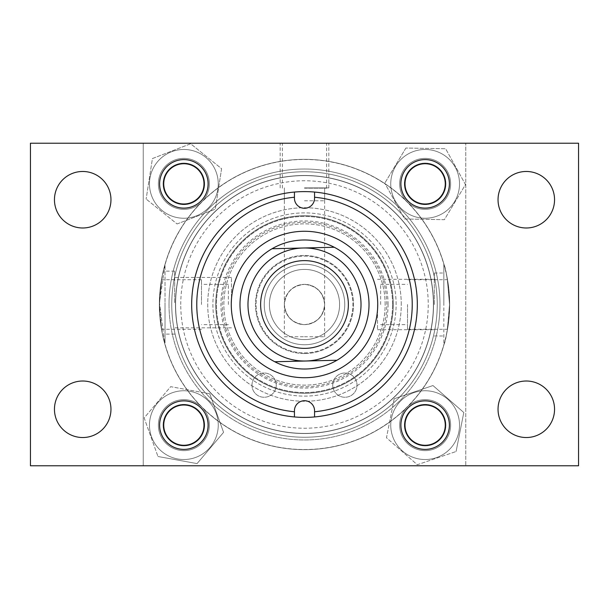 <?xml version="1.0" encoding="UTF-8"?>
<svg xmlns="http://www.w3.org/2000/svg" width="609" height="609" viewBox="0 0 609 609"><rect width="100%" height="100%" fill="white"/><g stroke="black" fill="none" stroke-linecap="round" stroke-linejoin="round"><path stroke-width="0.46" stroke-dasharray="3.04 2.28" d="M429.17 404.764A20.775 20.775 0 0 1 445.514 429.17A20.775 20.775 0 0 1 421.108 445.514A20.775 20.775 0 0 1 404.764 421.108A20.775 20.775 0 0 1 429.17 404.764A20.775 20.775 0 0 1 445.514 429.17A20.775 20.775 0 0 1 421.108 445.514A20.775 20.775 0 0 1 404.764 421.108A20.775 20.775 0 0 1 429.17 404.764M420.195 450.135A25.479 25.479 0 0 0 450.135 430.083A25.479 25.479 0 0 0 430.083 400.143A25.479 25.479 0 0 0 400.143 420.195A25.479 25.479 0 0 0 420.195 450.135A25.479 25.479 0 0 1 400.143 420.195A25.479 25.479 0 0 1 430.083 400.143A25.479 25.479 0 0 1 450.135 430.083A25.479 25.479 0 0 1 420.195 450.135M394.19 398.758L386.479 437.749L417.31 464.728L456.088 451.513L417.31 464.728L386.479 437.749L394.19 398.758L432.969 385.55L463.799 412.529L456.088 451.513L463.799 412.529L432.969 385.55L394.19 398.758M418.467 458.874A34.386 34.386 0 0 1 391.404 418.467A34.386 34.386 0 0 1 431.811 391.404A34.386 34.386 0 0 1 458.874 431.811A34.386 34.386 0 0 1 418.467 458.874A34.386 34.386 0 0 1 391.404 418.467A34.386 34.386 0 0 1 431.811 391.404A34.386 34.386 0 0 1 458.874 431.811A34.386 34.386 0 0 1 418.467 458.874M405.899 148.033L384.789 183.149L405.899 148.033L445.636 148.741L465.489 184.573L444.38 219.689L404.642 218.989L384.789 183.149L404.642 218.989L444.38 219.689L465.489 184.573L445.636 148.741L405.899 148.033M445.91 184.23A20.775 20.775 0 0 1 424.77 204.632A20.775 20.775 0 0 1 404.368 183.492A20.775 20.775 0 0 1 425.508 163.09A20.775 20.775 0 0 1 445.91 184.23A20.775 20.775 0 0 1 424.77 204.632A20.775 20.775 0 0 1 404.368 183.492A20.775 20.775 0 0 1 425.508 163.09A20.775 20.775 0 0 1 445.91 184.23M390.757 183.248A34.386 34.386 0 0 1 425.752 149.479A34.386 34.386 0 0 1 459.521 184.474A34.386 34.386 0 0 1 424.526 218.243A34.386 34.386 0 0 1 390.757 183.248A34.386 34.386 0 0 1 425.752 149.479A34.386 34.386 0 0 1 459.521 184.474A34.386 34.386 0 0 1 424.526 218.243A34.386 34.386 0 0 1 390.757 183.248M399.664 183.408A25.479 25.479 0 0 0 424.686 209.336A25.479 25.479 0 0 0 450.614 184.314A25.479 25.479 0 0 0 425.592 158.386A25.479 25.479 0 0 0 399.664 183.408A25.479 25.479 0 0 1 425.592 158.386A25.479 25.479 0 0 1 450.614 184.314A25.479 25.479 0 0 1 424.686 209.336A25.479 25.479 0 0 1 399.664 183.408M221.592 168.685L215.297 209.169L221.592 168.685L190.64 143.762L152.433 158.553L146.13 199.036L152.433 158.553L190.64 143.762L221.592 168.685M177.082 223.96L215.297 209.169L177.082 223.96L146.13 199.036L177.082 223.96M157.076 162.298A34.386 34.386 0 0 1 205.423 157.076A34.386 34.386 0 0 1 210.645 205.423A34.386 34.386 0 0 1 162.298 210.645A34.386 34.386 0 0 1 157.076 162.298A34.386 34.386 0 0 1 205.423 157.076A34.386 34.386 0 0 1 210.645 205.423A34.386 34.386 0 0 1 162.298 210.645A34.386 34.386 0 0 1 157.076 162.298M200.041 196.89A20.775 20.775 0 0 1 170.832 200.041A20.775 20.775 0 0 1 167.681 170.832A20.775 20.775 0 0 1 196.89 167.681A20.775 20.775 0 0 1 200.041 196.89A20.775 20.775 0 0 1 170.832 200.041A20.775 20.775 0 0 1 167.681 170.832A20.775 20.775 0 0 1 196.89 167.681A20.775 20.775 0 0 1 200.041 196.89M164.011 167.878A25.479 25.479 0 0 1 199.843 164.011A25.479 25.479 0 0 1 203.711 199.843A25.479 25.479 0 0 1 167.878 203.711A25.479 25.479 0 0 1 164.011 167.878A25.479 25.479 0 0 0 167.878 203.711A25.479 25.479 0 0 0 203.711 199.843A25.479 25.479 0 0 0 199.843 164.011A25.479 25.479 0 0 0 164.011 167.878M209.762 393.787L170.665 386.669L144.158 417.919L157.959 456.491L144.158 417.919L170.665 386.669L209.762 393.787L223.564 432.36L197.057 463.601L157.959 456.491L197.057 463.601L223.564 432.36L209.762 393.787M150.035 418.984A34.386 34.386 0 0 1 190.016 391.305A34.386 34.386 0 0 1 217.695 431.294A34.386 34.386 0 0 1 177.706 458.965A34.386 34.386 0 0 1 150.035 418.984A34.386 34.386 0 0 1 190.016 391.305A34.386 34.386 0 0 1 217.695 431.294A34.386 34.386 0 0 1 177.706 458.965A34.386 34.386 0 0 1 150.035 418.984M204.297 428.858A20.775 20.775 0 0 1 180.142 445.575A20.775 20.775 0 0 1 163.425 421.42A20.775 20.775 0 0 1 187.58 404.703A20.775 20.775 0 0 1 204.297 428.858A20.775 20.775 0 0 1 180.142 445.575A20.775 20.775 0 0 1 163.425 421.42A20.775 20.775 0 0 1 187.58 404.703A20.775 20.775 0 0 1 204.297 428.858M158.789 420.575A25.479 25.479 0 0 1 188.425 400.067A25.479 25.479 0 0 1 208.933 429.703A25.479 25.479 0 0 1 179.297 450.211A25.479 25.479 0 0 1 158.789 420.575A25.479 25.479 0 0 0 179.297 450.211A25.479 25.479 0 0 0 208.933 429.703A25.479 25.479 0 0 0 188.425 400.067A25.479 25.479 0 0 0 158.789 420.575M432.352 321.864A129.024 129.024 0 0 1 287.136 432.352A129.024 129.024 0 0 1 176.648 287.136A129.024 129.024 0 0 0 287.136 432.352A129.024 129.024 0 0 0 432.352 321.864A129.024 129.024 0 0 0 321.864 176.648A129.024 129.024 0 0 0 176.648 287.136A129.024 129.024 0 0 1 321.864 176.648A129.024 129.024 0 0 1 432.352 321.864M172.956 286.633A132.747 132.747 0 0 0 286.633 436.044A132.747 132.747 0 0 0 436.044 322.367A132.747 132.747 0 0 0 322.367 172.956A132.747 132.747 0 0 0 172.956 286.633M438.746 322.732A135.48 135.48 0 0 1 286.268 438.746A135.48 135.48 0 0 1 170.254 286.268A135.48 135.48 0 0 1 322.732 170.254A135.48 135.48 0 0 1 438.746 322.732M160.669 284.966A145.155 145.155 0 0 0 284.966 448.331A145.155 145.155 0 0 0 448.331 324.034A145.155 145.155 0 0 0 324.034 160.669A145.155 145.155 0 0 0 160.669 284.966A145.155 145.155 0 0 0 284.966 448.331A145.155 145.155 0 0 0 448.331 324.034A145.155 145.155 0 0 0 324.034 160.669A145.155 145.155 0 0 0 160.669 284.966M175.476 304.5A129.024 129.024 0 0 1 304.5 175.476A129.024 129.024 0 0 1 433.524 304.5A129.024 129.024 0 0 0 304.5 175.476A129.024 129.024 0 0 0 175.476 304.5A129.024 129.024 0 0 0 304.5 433.524A129.024 129.024 0 0 0 433.524 304.5A129.024 129.024 0 0 1 304.5 433.524A129.024 129.024 0 0 1 175.476 304.5A129.024 129.024 0 0 1 304.5 175.476A129.024 129.024 0 0 1 433.524 304.5A129.024 129.024 0 0 0 304.5 175.476A129.024 129.024 0 0 0 175.476 304.5A129.024 129.024 0 0 0 304.5 433.524A129.024 129.024 0 0 0 433.524 304.5A129.024 129.024 0 0 1 304.5 433.524A129.024 129.024 0 0 1 175.476 304.5M437.247 304.5A132.747 132.747 0 0 0 304.5 171.753A132.747 132.747 0 0 0 171.753 304.5A132.747 132.747 0 0 0 304.5 437.247A132.747 132.747 0 0 0 437.247 304.5A132.747 132.747 0 0 0 304.5 171.753A132.747 132.747 0 0 0 171.753 304.5A132.747 132.747 0 0 0 304.5 437.247A132.747 132.747 0 0 0 437.247 304.5M169.02 304.5A135.48 135.48 0 0 1 304.5 169.02A135.48 135.48 0 0 1 439.98 304.5A135.48 135.48 0 0 1 304.5 439.98A135.48 135.48 0 0 1 169.02 304.5A135.48 135.48 0 0 1 304.5 169.02A135.48 135.48 0 0 1 439.98 304.5A135.48 135.48 0 0 1 304.5 439.98A135.48 135.48 0 0 1 169.02 304.5M159.345 304.5A145.155 145.155 0 0 0 304.5 449.655A145.155 145.155 0 0 0 449.655 304.5A145.155 145.155 0 0 0 304.5 159.345A145.155 145.155 0 0 0 159.345 304.5A145.155 145.155 0 0 0 304.5 449.655A145.155 145.155 0 0 0 449.655 304.5A145.155 145.155 0 0 0 304.5 159.345A145.155 145.155 0 0 0 159.345 304.5A145.155 145.155 0 0 0 304.5 449.655A145.155 145.155 0 0 0 449.655 304.5A145.155 145.155 0 0 0 304.5 159.345A145.155 145.155 0 0 0 159.345 304.5A145.155 145.155 0 0 0 304.5 449.655A145.155 145.155 0 0 0 449.655 304.5A145.155 145.155 0 0 0 304.5 159.345A145.155 145.155 0 0 0 159.345 304.5M400.882 183.865A24.253 24.253 0 0 0 425.135 208.118A24.253 24.253 0 0 0 449.396 183.865A24.253 24.253 0 0 0 425.135 159.604A24.253 24.253 0 0 0 400.882 183.865A24.253 24.253 0 0 1 425.135 159.604A24.253 24.253 0 0 1 449.396 183.865A24.253 24.253 0 0 1 425.135 208.118A24.253 24.253 0 0 1 400.882 183.865A24.253 24.253 0 0 1 425.135 159.604A24.253 24.253 0 0 1 449.396 183.865A24.253 24.253 0 0 1 425.135 208.118A24.253 24.253 0 0 1 400.882 183.865M159.604 425.135A24.253 24.253 0 0 0 183.865 449.396A24.253 24.253 0 0 0 208.118 425.135A24.253 24.253 0 0 0 183.865 400.882A24.253 24.253 0 0 0 159.604 425.135A24.253 24.253 0 0 1 183.865 400.882A24.253 24.253 0 0 1 208.118 425.135A24.253 24.253 0 0 1 183.865 449.396A24.253 24.253 0 0 1 159.604 425.135A24.253 24.253 0 0 1 183.865 400.882A24.253 24.253 0 0 1 208.118 425.135A24.253 24.253 0 0 1 183.865 449.396A24.253 24.253 0 0 1 159.604 425.135M159.604 183.865A24.253 24.253 0 0 0 183.865 208.118A24.253 24.253 0 0 0 208.118 183.865A24.253 24.253 0 0 0 183.865 159.604A24.253 24.253 0 0 0 159.604 183.865A24.253 24.253 0 0 1 183.865 159.604A24.253 24.253 0 0 1 208.118 183.865A24.253 24.253 0 0 1 183.865 208.118A24.253 24.253 0 0 1 159.604 183.865A24.253 24.253 0 0 1 183.865 159.604A24.253 24.253 0 0 1 208.118 183.865A24.253 24.253 0 0 1 183.865 208.118A24.253 24.253 0 0 1 159.604 183.865M449.396 425.135A24.253 24.253 0 0 0 425.135 400.882A24.253 24.253 0 0 0 400.882 425.135A24.253 24.253 0 0 0 425.135 449.396A24.253 24.253 0 0 0 449.396 425.135A24.253 24.253 0 0 1 425.135 449.396A24.253 24.253 0 0 1 400.882 425.135A24.253 24.253 0 0 1 425.135 400.882A24.253 24.253 0 0 1 449.396 425.135A24.253 24.253 0 0 1 425.135 449.396A24.253 24.253 0 0 1 400.882 425.135A24.253 24.253 0 0 1 425.135 400.882A24.253 24.253 0 0 1 449.396 425.135M30.45 143.222L30.45 465.778L578.55 465.778L578.55 143.222L30.45 143.222M554.548 409.271A28.258 28.258 0 0 0 526.298 381.013A28.258 28.258 0 0 0 498.04 409.271A28.258 28.258 0 0 0 526.298 437.528A28.258 28.258 0 0 0 554.548 409.271M110.96 409.271A28.258 28.258 0 0 0 82.702 381.013A28.258 28.258 0 0 0 54.452 409.271A28.258 28.258 0 0 0 82.702 437.528A28.258 28.258 0 0 0 110.96 409.271M110.96 199.729A28.258 28.258 0 0 0 82.702 171.472A28.258 28.258 0 0 0 54.452 199.729A28.258 28.258 0 0 0 82.702 227.987A28.258 28.258 0 0 0 110.96 199.729M554.548 199.729A28.258 28.258 0 0 0 526.298 171.472A28.258 28.258 0 0 0 498.04 199.729A28.258 28.258 0 0 0 526.298 227.987A28.258 28.258 0 0 0 554.548 199.729M433.395 304.5A128.895 128.895 0 0 0 304.5 175.605A128.895 128.895 0 0 0 175.605 304.5A128.895 128.895 0 0 0 304.5 433.395A128.895 128.895 0 0 0 433.395 304.5A128.895 128.895 0 0 0 304.5 175.605A128.895 128.895 0 0 0 175.605 304.5A128.895 128.895 0 0 0 304.5 433.395A128.895 128.895 0 0 0 433.395 304.5A128.895 128.895 0 0 1 304.5 433.395A128.895 128.895 0 0 1 175.605 304.5A128.895 128.895 0 0 1 304.5 175.605A128.895 128.895 0 0 1 433.395 304.5A128.895 128.895 0 0 1 304.5 433.395A128.895 128.895 0 0 1 175.605 304.5A128.895 128.895 0 0 1 304.5 175.605A128.895 128.895 0 0 1 433.395 304.5M445.27 425.135A20.127 20.127 0 0 0 425.135 405.008A20.127 20.127 0 0 0 405.008 425.135A20.127 20.127 0 0 0 425.135 445.27A20.127 20.127 0 0 0 445.27 425.135M203.992 425.135A20.127 20.127 0 0 0 183.865 405.008A20.127 20.127 0 0 0 163.73 425.135A20.127 20.127 0 0 0 183.865 445.27A20.127 20.127 0 0 0 203.992 425.135M203.992 183.865A20.127 20.127 0 0 0 183.865 163.73A20.127 20.127 0 0 0 163.73 183.865A20.127 20.127 0 0 0 183.865 203.992A20.127 20.127 0 0 0 203.992 183.865M445.27 183.865A20.127 20.127 0 0 0 425.135 163.73A20.127 20.127 0 0 0 405.008 183.865A20.127 20.127 0 0 0 425.135 203.992A20.127 20.127 0 0 0 445.27 183.865M304.5 143.222L280.178 143.222L304.5 143.222M393.269 304.5A88.769 88.769 0 0 0 304.5 215.731A88.769 88.769 0 0 0 215.731 304.5A88.769 88.769 0 0 0 304.5 393.269A88.769 88.769 0 0 0 393.269 304.5A88.769 88.769 0 0 0 304.5 215.731A88.769 88.769 0 0 0 215.731 304.5A88.769 88.769 0 0 0 304.5 393.269A88.769 88.769 0 0 0 393.269 304.5M180.766 304.5A123.734 123.734 0 0 1 304.5 180.766A123.734 123.734 0 0 1 428.234 304.5A123.734 123.734 0 0 1 304.5 428.234A123.734 123.734 0 0 1 180.766 304.5M304.5 187.892L328.822 187.892L304.5 187.892M304.5 200.795L324.627 200.795L304.5 200.795M260.644 305.551A43.871 43.871 0 0 0 305.551 348.356A43.871 43.871 0 0 0 348.356 303.449A43.871 43.871 0 0 0 303.449 260.644A43.871 43.871 0 0 0 260.644 305.551M368.993 302.955A64.516 64.516 0 0 0 302.955 240.007A64.516 64.516 0 0 0 240.007 306.045A64.516 64.516 0 0 0 306.045 368.993A64.516 64.516 0 0 0 368.993 302.955M334.25 247.254L272.04 248.746M269.414 305.345A35.094 35.094 0 0 0 305.345 339.586A35.094 35.094 0 0 0 339.586 303.655A35.094 35.094 0 0 0 303.655 269.414A35.094 35.094 0 0 0 269.414 305.345A35.094 35.094 0 0 0 305.345 339.586A35.094 35.094 0 0 0 339.586 303.655A35.094 35.094 0 0 0 303.655 269.414A35.094 35.094 0 0 0 269.414 305.345A35.094 35.094 0 0 0 305.345 339.586A35.094 35.094 0 0 0 339.586 303.655A35.094 35.094 0 0 0 303.655 269.414A35.094 35.094 0 0 0 269.414 305.345M264.253 305.467A40.255 40.255 0 0 0 305.467 344.747A40.255 40.255 0 0 0 344.747 303.533A40.255 40.255 0 0 0 303.533 264.253A40.255 40.255 0 0 0 264.253 305.467A40.255 40.255 0 0 0 305.467 344.747A40.255 40.255 0 0 0 344.747 303.533A40.255 40.255 0 0 0 303.533 264.253A40.255 40.255 0 0 0 264.253 305.467M294.436 416.944L294.436 410.786A10.064 10.064 0 0 1 304.5 400.722A10.064 10.064 0 0 1 314.564 410.786L314.564 416.944M191.599 304.5A112.901 112.901 0 0 0 304.5 417.401A112.901 112.901 0 0 0 417.401 304.5A112.901 112.901 0 0 0 304.5 191.599A112.901 112.901 0 0 0 191.599 304.5M377.725 304.5A73.225 73.225 0 0 0 304.5 231.275A73.225 73.225 0 0 0 231.275 304.5A73.225 73.225 0 0 0 304.5 377.725A73.225 73.225 0 0 0 377.725 304.5M294.436 192.056L294.436 198.214A10.064 10.064 0 0 0 304.5 208.278A10.064 10.064 0 0 0 314.564 198.214L314.564 192.056M396.109 304.5A91.609 91.609 0 0 0 304.5 212.891A91.609 91.609 0 0 0 212.891 304.5A91.609 91.609 0 0 0 304.5 396.109A91.609 91.609 0 0 0 396.109 304.5A91.609 91.609 0 0 0 304.5 212.891A91.609 91.609 0 0 0 212.891 304.5A91.609 91.609 0 0 0 304.5 396.109A91.609 91.609 0 0 0 396.109 304.5A91.609 91.609 0 0 0 304.5 212.891A91.609 91.609 0 0 0 212.891 304.5A91.609 91.609 0 0 0 304.5 396.109A91.609 91.609 0 0 0 396.109 304.5M392.561 304.5A88.061 88.061 0 0 0 304.5 216.439A88.061 88.061 0 0 0 216.439 304.5A88.061 88.061 0 0 0 304.5 392.561A88.061 88.061 0 0 0 392.561 304.5A88.061 88.061 0 0 0 304.5 216.439A88.061 88.061 0 0 0 216.439 304.5A88.061 88.061 0 0 0 304.5 392.561A88.061 88.061 0 0 0 392.561 304.5M401.27 304.5A96.77 96.77 0 0 0 304.5 207.73A96.77 96.77 0 0 0 207.73 304.5A96.77 96.77 0 0 0 304.5 401.27A96.77 96.77 0 0 0 401.27 304.5A96.77 96.77 0 0 0 304.5 207.73A96.77 96.77 0 0 0 207.73 304.5A96.77 96.77 0 0 0 304.5 401.27A96.77 96.77 0 0 0 401.27 304.5M274.75 361.746A64.516 64.516 0 0 0 369.016 304.5A64.516 64.516 0 0 0 304.5 239.984A64.516 64.516 0 0 0 239.984 304.5A64.516 64.516 0 0 0 304.5 369.016A64.516 64.516 0 0 0 369.016 304.5A64.516 64.516 0 0 0 304.5 239.984A64.516 64.516 0 0 0 239.984 304.5A64.516 64.516 0 0 0 304.5 369.016A64.516 64.516 0 0 0 369.016 304.5A64.516 64.516 0 0 0 304.5 239.984A64.516 64.516 0 0 0 239.984 304.5A64.516 64.516 0 0 0 304.5 369.016A64.516 64.516 0 0 0 369.016 304.5A64.516 64.516 0 0 0 304.5 239.984A64.516 64.516 0 0 0 239.984 304.5M385.139 304.5A80.639 80.639 0 0 0 304.5 223.861A80.639 80.639 0 0 0 223.861 304.5A80.639 80.639 0 0 0 304.5 385.139A80.639 80.639 0 0 0 385.139 304.5A80.639 80.639 0 0 0 304.5 223.861A80.639 80.639 0 0 0 223.861 304.5A80.639 80.639 0 0 0 304.5 385.139A80.639 80.639 0 0 0 385.139 304.5M393.208 304.5A88.708 88.708 0 0 0 304.5 215.792A88.708 88.708 0 0 0 215.792 304.5A88.708 88.708 0 0 0 304.5 393.208A88.708 88.708 0 0 0 393.208 304.5A88.708 88.708 0 0 0 304.5 215.792A88.708 88.708 0 0 0 215.792 304.5A88.708 88.708 0 0 0 304.5 393.208A88.708 88.708 0 0 0 393.208 304.5A88.708 88.708 0 0 0 304.5 215.792A88.708 88.708 0 0 0 215.792 304.5A88.708 88.708 0 0 0 304.5 393.208A88.708 88.708 0 0 0 393.208 304.5A88.708 88.708 0 0 0 304.5 215.792A88.708 88.708 0 0 0 215.792 304.5A88.708 88.708 0 0 0 304.5 393.208A88.708 88.708 0 0 0 393.208 304.5M386.753 304.5A82.253 82.253 0 0 0 304.5 222.247A82.253 82.253 0 0 0 222.247 304.5A82.253 82.253 0 0 0 304.5 386.753A82.253 82.253 0 0 0 386.753 304.5A82.253 82.253 0 0 0 304.5 222.247A82.253 82.253 0 0 0 222.247 304.5A82.253 82.253 0 0 0 304.5 386.753A82.253 82.253 0 0 0 386.753 304.5M388.047 304.5A83.547 83.547 0 0 0 304.5 220.953A83.547 83.547 0 0 0 220.953 304.5A83.547 83.547 0 0 0 304.5 388.047A83.547 83.547 0 0 0 388.047 304.5M434.301 304.5L434.301 273.015L434.301 304.5M443.847 304.5L443.847 264.321L443.847 304.5M377.527 304.5L377.527 329.697L377.527 304.5M449.526 304.5C447.942 327.452 446.054 340.85 443.847 344.679L443.847 264.321C446.054 268.15 447.942 281.541 449.526 304.5L447.394 279.721L449.526 304.5L447.394 329.279L449.526 304.5M304.5 159.474A145.026 145.026 0 0 1 449.526 304.5A145.026 145.026 0 0 1 304.5 449.526A145.026 145.026 0 0 1 159.474 304.5A145.026 145.026 0 0 1 304.5 159.474A145.026 145.026 0 0 1 449.526 304.5A145.026 145.026 0 0 1 304.5 449.526A145.026 145.026 0 0 1 159.474 304.5A145.026 145.026 0 0 1 304.5 159.474A145.026 145.026 0 0 1 449.526 304.5A145.026 145.026 0 0 1 304.5 449.526A145.026 145.026 0 0 1 159.474 304.5A145.026 145.026 0 0 1 304.5 159.474A145.026 145.026 0 0 1 449.526 304.5A145.026 145.026 0 0 1 304.5 449.526A145.026 145.026 0 0 1 159.474 304.5A145.026 145.026 0 0 1 304.5 159.474M165.024 264.77L159.489 302.627L164.666 342.951L159.489 302.627L165.024 264.77L165.024 302.627L165.024 264.77M304.5 353.532A49.032 49.032 0 0 1 255.468 304.5A49.032 49.032 0 0 1 304.5 255.468A49.032 49.032 0 0 1 353.532 304.5A49.032 49.032 0 0 1 304.5 353.532A49.032 49.032 0 0 1 255.468 304.5A49.032 49.032 0 0 1 304.5 255.468A49.032 49.032 0 0 1 353.532 304.5A49.032 49.032 0 0 1 304.5 353.532M165.024 302.627L165.024 342.951L165.024 302.627M174.699 302.627L174.699 271.142L174.699 302.627M231.473 302.627L231.473 277.43L231.473 302.627M407.512 304.5L407.512 329.279L407.512 304.5M380.633 304.5L380.633 284.373L380.633 304.5M304.5 256.115A48.385 48.385 0 0 1 352.885 304.5A48.385 48.385 0 0 1 304.5 352.885A48.385 48.385 0 0 1 256.115 304.5A48.385 48.385 0 0 1 304.5 256.115A48.385 48.385 0 0 1 352.885 304.5A48.385 48.385 0 0 1 304.5 352.885A48.385 48.385 0 0 1 256.115 304.5A48.385 48.385 0 0 1 304.5 256.115M159.474 304.5L161.606 329.279L159.474 304.5L161.606 279.721L159.474 304.5M201.488 304.5L201.488 279.721L201.488 304.5M228.367 304.5L228.367 284.373L228.367 304.5M465.778 143.222L143.222 143.222L143.222 465.778L465.778 465.778L143.222 465.778L143.222 143.222L465.778 143.222L465.778 465.778L465.778 143.222M332.758 385.139A12.127 12.127 0 0 1 344.884 373.012A12.127 12.127 0 0 1 357.011 385.139A12.127 12.127 0 0 1 344.884 397.266A12.127 12.127 0 0 1 332.758 385.139A12.127 12.127 0 0 1 344.884 373.012A12.127 12.127 0 0 1 357.011 385.139A12.127 12.127 0 0 1 344.884 397.266A12.127 12.127 0 0 1 332.758 385.139M251.989 385.139A12.127 12.127 0 0 1 264.116 373.012A12.127 12.127 0 0 1 276.242 385.139A12.127 12.127 0 0 1 264.116 397.266A12.127 12.127 0 0 1 251.989 385.139A12.127 12.127 0 0 1 264.116 373.012A12.127 12.127 0 0 1 276.242 385.139A12.127 12.127 0 0 1 264.116 397.266A12.127 12.127 0 0 1 251.989 385.139M304.5 188.173L326.622 188.173L304.5 188.173M284.373 336.754L304.5 336.754L284.373 336.754L284.373 304.5A20.127 20.127 0 0 1 304.5 284.373A20.127 20.127 0 0 1 324.627 304.5A20.127 20.127 0 0 1 304.5 324.627A20.127 20.127 0 0 1 284.373 304.5C285.651 292.358 292.358 285.651 304.5 284.373C292.358 285.651 285.651 292.358 284.373 304.5C285.651 316.642 292.358 323.349 304.5 324.627C316.642 323.349 323.349 316.642 324.627 304.5C323.349 292.358 316.642 285.651 304.5 284.373C316.642 285.651 323.349 292.358 324.627 304.5C323.349 316.642 316.642 323.349 304.5 324.627C292.358 323.349 285.651 316.642 284.373 304.5A20.127 20.127 0 0 1 304.5 284.373A20.127 20.127 0 0 1 324.627 304.5A20.127 20.127 0 0 1 304.5 324.627A20.127 20.127 0 0 1 284.373 304.5L284.373 188.173M304.5 336.754L324.627 336.754L304.5 336.754M328.822 187.892L328.822 143.222M280.178 187.892L280.178 143.222M324.627 200.795L324.627 187.892M284.373 200.795L284.373 187.892M434.301 335.985L443.847 335.985M434.301 273.015L443.847 273.015M377.527 329.697L434.301 329.697M377.527 279.303L434.301 279.303M174.699 271.142L165.024 271.142M174.699 334.113L165.024 334.113M231.473 277.43L174.699 277.43M231.473 327.825L174.699 327.825M407.512 279.721L447.394 279.721M380.633 284.373L407.512 284.373M407.512 329.279L447.394 329.279M380.633 324.627L407.512 324.627M201.488 279.721L161.606 279.721M201.488 329.279L161.606 329.279M228.367 284.373L201.488 284.373M228.367 324.627L201.488 324.627M326.622 188.173L326.622 143.222M282.378 188.173L282.378 143.222M324.627 336.754L324.627 188.173"/><path stroke-width="0.91" d="M400.882 183.865A24.253 24.253 0 0 0 425.135 208.118A24.253 24.253 0 0 0 449.396 183.865A24.253 24.253 0 0 0 425.135 159.604A24.253 24.253 0 0 0 400.882 183.865M208.118 425.135A24.253 24.253 0 0 0 183.865 400.882A24.253 24.253 0 0 0 159.604 425.135A24.253 24.253 0 0 0 183.865 449.396A24.253 24.253 0 0 0 208.118 425.135M159.604 183.865A24.253 24.253 0 0 0 183.865 208.118A24.253 24.253 0 0 0 208.118 183.865A24.253 24.253 0 0 0 183.865 159.604A24.253 24.253 0 0 0 159.604 183.865M449.396 425.135A24.253 24.253 0 0 0 425.135 400.882A24.253 24.253 0 0 0 400.882 425.135A24.253 24.253 0 0 0 425.135 449.396A24.253 24.253 0 0 0 449.396 425.135M30.45 465.778L578.55 465.778L578.55 143.222L30.45 143.222L30.45 465.778M203.992 183.865A20.127 20.127 0 0 0 183.865 163.73A20.127 20.127 0 0 0 163.73 183.865A20.127 20.127 0 0 0 183.865 203.992A20.127 20.127 0 0 0 203.992 183.865M405.008 425.135A20.127 20.127 0 0 0 425.135 445.27A20.127 20.127 0 0 0 445.27 425.135A20.127 20.127 0 0 0 425.135 405.008A20.127 20.127 0 0 0 405.008 425.135M405.008 183.865A20.127 20.127 0 0 0 425.135 203.992A20.127 20.127 0 0 0 445.27 183.865A20.127 20.127 0 0 0 425.135 163.73A20.127 20.127 0 0 0 405.008 183.865M203.992 425.135A20.127 20.127 0 0 0 183.865 405.008A20.127 20.127 0 0 0 163.73 425.135A20.127 20.127 0 0 0 183.865 445.27A20.127 20.127 0 0 0 203.992 425.135M498.04 199.729A28.258 28.258 0 0 0 526.298 227.987A28.258 28.258 0 0 0 554.548 199.729A28.258 28.258 0 0 0 526.298 171.472A28.258 28.258 0 0 0 498.04 199.729M54.452 199.729A28.258 28.258 0 0 0 82.702 227.987A28.258 28.258 0 0 0 110.96 199.729A28.258 28.258 0 0 0 82.702 171.472A28.258 28.258 0 0 0 54.452 199.729M554.548 409.271A28.258 28.258 0 0 0 526.298 381.013A28.258 28.258 0 0 0 498.04 409.271A28.258 28.258 0 0 0 526.298 437.528A28.258 28.258 0 0 0 554.548 409.271M54.452 409.271A28.258 28.258 0 0 0 82.702 437.528A28.258 28.258 0 0 0 110.96 409.271A28.258 28.258 0 0 0 82.702 381.013A28.258 28.258 0 0 0 54.452 409.271M260.644 305.551A43.871 43.871 0 0 0 305.551 348.356A43.871 43.871 0 0 0 348.356 303.449A43.871 43.871 0 0 0 303.449 260.644A43.871 43.871 0 0 0 260.644 305.551M272.04 248.746A64.516 64.516 0 0 0 274.75 361.746L305.855 361A56.515 56.515 0 0 0 361 303.145A56.515 56.515 0 0 0 303.145 248A56.515 56.515 0 0 0 248 305.855A56.515 56.515 0 0 0 305.855 361L336.96 360.254A64.516 64.516 0 0 0 334.25 247.254A64.516 64.516 0 0 0 272.04 248.746L334.25 247.254M274.75 361.746A64.516 64.516 0 0 0 336.96 360.254L274.75 361.746A64.516 64.516 0 0 1 239.984 304.5M294.436 410.786A10.064 10.064 0 0 1 304.5 400.722A10.064 10.064 0 0 1 314.564 410.786L314.564 411.768A107.74 107.74 0 0 0 314.564 197.232L314.564 198.214A10.064 10.064 0 0 1 304.5 208.278A10.064 10.064 0 0 1 294.436 198.214L294.436 197.232A107.74 107.74 0 0 0 294.436 411.768L294.436 410.786M294.436 197.232L294.436 192.056A112.901 112.901 0 0 0 294.436 416.944A112.901 112.901 0 0 0 314.564 416.944L314.564 411.768M377.725 304.5A73.225 73.225 0 0 0 304.5 231.275A73.225 73.225 0 0 0 231.275 304.5A73.225 73.225 0 0 0 304.5 377.725A73.225 73.225 0 0 0 377.725 304.5M294.436 416.944L294.436 411.768M314.564 416.944A112.901 112.901 0 0 0 314.564 192.056L314.564 197.232M294.436 192.056A112.901 112.901 0 0 1 314.564 192.056"/></g></svg>
